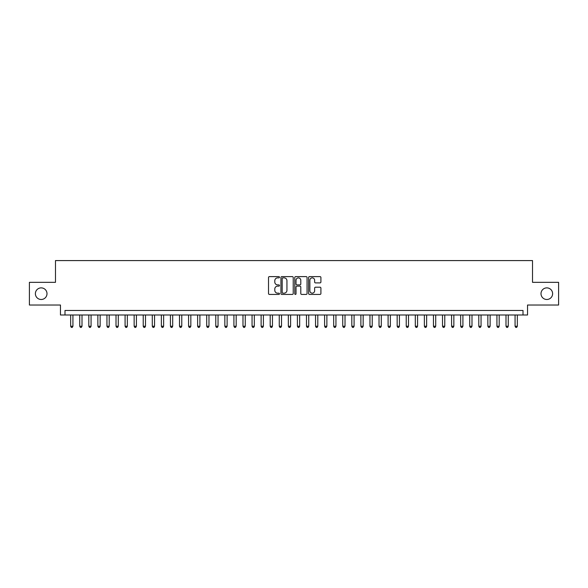 <?xml version="1.0" encoding="UTF-8"?>
<svg xmlns="http://www.w3.org/2000/svg" width="588" height="588" viewBox="0 0 588 588"><rect width="100%" height="100%" fill="white"/><g stroke="black" fill="none" stroke-linecap="round" stroke-linejoin="round"><path stroke-width="0.88" d="M279.491 277.242A0.625 0.625 0 0 0 278.866 276.617L269.407 276.617A0.889 0.889 0 0 0 268.518 277.507L268.518 293.53A0.889 0.889 0 0 0 269.407 294.419L278.866 294.419A0.625 0.625 0 0 0 279.491 293.802A0.625 0.625 0 0 0 278.866 293.177L277.639 293.177A2.852 2.852 0 0 1 274.794 290.325L274.794 288.995A2.852 2.852 0 0 1 277.639 286.143L278.866 286.143A0.625 0.625 0 0 0 279.491 285.518A0.625 0.625 0 0 0 278.866 284.893L277.639 284.893A2.852 2.852 0 0 1 274.794 282.049L274.794 280.711A2.852 2.852 0 0 1 277.639 277.867L278.866 277.867A0.625 0.625 0 0 0 279.491 277.242M541.004 293.684A5.806 5.806 0 0 0 546.811 299.49A5.806 5.806 0 0 0 552.617 293.684A5.806 5.806 0 0 0 546.811 287.877A5.806 5.806 0 0 0 541.004 293.684M35.383 293.684A5.806 5.806 0 0 0 41.189 299.49A5.806 5.806 0 0 0 46.996 293.684A5.806 5.806 0 0 0 41.189 287.877A5.806 5.806 0 0 0 35.383 293.684M320.019 282.894A0.889 0.889 0 0 0 320.908 282.005L320.908 277.507A0.889 0.889 0 0 0 320.019 276.617L309.509 276.617A0.889 0.889 0 0 0 308.619 277.507L308.619 293.53A0.889 0.889 0 0 0 309.509 294.419L320.019 294.419A0.889 0.889 0 0 0 320.908 293.53L320.908 288.105A0.889 0.889 0 0 0 320.019 287.209L315.521 287.209A0.889 0.889 0 0 0 314.631 288.105L314.631 290.795A2.381 2.381 0 0 1 312.25 293.177A2.381 2.381 0 0 1 309.869 290.795L309.869 280.248A2.381 2.381 0 0 1 312.25 277.867A2.381 2.381 0 0 1 314.631 280.248L314.631 282.005A0.889 0.889 0 0 0 315.521 282.894L320.019 282.894M523.004 314.999L527.539 314.999L527.539 305.018L558.6 305.018L558.6 282.343L532.522 282.343L532.522 260.58L55.478 260.58L55.478 282.343L29.4 282.343L29.4 305.018L60.461 305.018L60.461 314.999L523.004 314.999L523.004 310.464L64.996 310.464L64.996 314.999M293.221 277.507A0.889 0.889 0 0 0 292.332 276.617L281.828 276.617A0.889 0.889 0 0 0 280.939 277.507L280.939 293.53A0.889 0.889 0 0 0 281.828 294.419L292.332 294.419A0.889 0.889 0 0 0 293.221 293.53L293.221 277.507M295.668 276.617L306.172 276.617A0.889 0.889 0 0 1 307.061 277.507L307.061 293.53A0.889 0.889 0 0 1 306.172 294.419L301.681 294.419A0.889 0.889 0 0 1 300.791 293.53L300.791 287.032A0.889 0.889 0 0 0 299.895 286.143L296.918 286.143A0.889 0.889 0 0 0 296.029 287.032L296.029 293.802A0.625 0.625 0 0 1 295.404 294.419A0.625 0.625 0 0 1 294.779 293.802L294.779 277.507A0.889 0.889 0 0 1 295.668 276.617M282.806 277.867A0.625 0.625 0 0 0 282.181 278.484L282.181 292.552A0.625 0.625 0 0 0 282.806 293.177L284.1 293.177A2.852 2.852 0 0 0 286.944 290.325L286.944 280.711A2.852 2.852 0 0 0 284.1 277.867L282.806 277.867M300.791 280.292A2.381 2.381 0 0 0 298.41 277.911A2.381 2.381 0 0 0 296.029 280.292L296.029 284.004A0.889 0.889 0 0 0 296.918 284.893L299.895 284.893A0.889 0.889 0 0 0 300.791 284.004L300.791 280.292M70.663 314.999L70.663 326.244L72.934 326.244L72.934 314.999M72.934 326.244L72.251 327.42L71.346 327.42L70.663 326.244M79.733 314.999L79.733 326.244L82.004 326.244L82.004 314.999M82.004 326.244L81.32 327.42L80.416 327.42L79.733 326.244M88.803 314.999L88.803 326.244L91.074 326.244L91.074 314.999M91.074 326.244L90.39 327.42L89.486 327.42L88.803 326.244M97.873 314.999L97.873 326.244L100.144 326.244L100.144 314.999M100.144 326.244L99.46 327.42L98.556 327.42L97.873 326.244M106.942 314.999L106.942 326.244L109.214 326.244L109.214 314.999M109.214 326.244L108.53 327.42L107.626 327.42L106.942 326.244M116.012 314.999L116.012 326.244L118.284 326.244L118.284 314.999M118.284 326.244L117.6 327.42L116.696 327.42L116.012 326.244M125.082 314.999L125.082 326.244L127.346 326.244L127.346 314.999M127.346 326.244L126.67 327.42L125.766 327.42L125.082 326.244M134.152 314.999L134.152 326.244L136.416 326.244L136.416 314.999M136.416 326.244L135.74 327.42L134.828 327.42L134.152 326.244M143.222 314.999L143.222 326.244L145.486 326.244L145.486 314.999M145.486 326.244L144.81 327.42L143.898 327.42L143.222 326.244M152.292 314.999L152.292 326.244L154.556 326.244L154.556 314.999M154.556 326.244L153.88 327.42L152.968 327.42L152.292 326.244M161.362 314.999L161.362 326.244L163.626 326.244L163.626 314.999M163.626 326.244L162.95 327.42L162.038 327.42L161.362 326.244M170.432 314.999L170.432 326.244L172.696 326.244L172.696 314.999M172.696 326.244L172.019 327.42L171.108 327.42L170.432 326.244M179.502 314.999L179.502 326.244L181.766 326.244L181.766 314.999M181.766 326.244L181.089 327.42L180.178 327.42L179.502 326.244M188.572 314.999L188.572 326.244L190.835 326.244L190.835 314.999M190.835 326.244L190.152 327.42L189.248 327.42L188.572 326.244M197.634 314.999L197.634 326.244L199.905 326.244L199.905 314.999M199.905 326.244L199.222 327.42L198.318 327.42L197.634 326.244M206.704 314.999L206.704 326.244L208.975 326.244L208.975 314.999M208.975 326.244L208.292 327.42L207.388 327.42L206.704 326.244M215.774 314.999L215.774 326.244L218.045 326.244L218.045 314.999M218.045 326.244L217.362 327.42L216.458 327.42L215.774 326.244M224.844 314.999L224.844 326.244L227.115 326.244L227.115 314.999M227.115 326.244L226.431 327.42L225.527 327.42L224.844 326.244M233.914 314.999L233.914 326.244L236.185 326.244L236.185 314.999M236.185 326.244L235.501 327.42L234.597 327.42L233.914 326.244M242.984 314.999L242.984 326.244L245.255 326.244L245.255 314.999M245.255 326.244L244.571 327.42L243.667 327.42L242.984 326.244M252.054 314.999L252.054 326.244L254.325 326.244L254.325 314.999M254.325 326.244L253.641 327.42L252.737 327.42L252.054 326.244M261.123 314.999L261.123 326.244L263.387 326.244L263.387 314.999M263.387 326.244L262.711 327.42L261.807 327.42L261.123 326.244M270.193 314.999L270.193 326.244L272.457 326.244L272.457 314.999M272.457 326.244L271.781 327.42L270.87 327.42L270.193 326.244M279.263 314.999L279.263 326.244L281.527 326.244L281.527 314.999M281.527 326.244L280.851 327.42L279.939 327.42L279.263 326.244M288.333 314.999L288.333 326.244L290.597 326.244L290.597 314.999M290.597 326.244L289.921 327.42L289.009 327.42L288.333 326.244M297.403 314.999L297.403 326.244L299.667 326.244L299.667 314.999M299.667 326.244L298.991 327.42L298.079 327.42L297.403 326.244M306.473 314.999L306.473 326.244L308.737 326.244L308.737 314.999M308.737 326.244L308.061 327.42L307.149 327.42L306.473 326.244M315.543 314.999L315.543 326.244L317.807 326.244L317.807 314.999M317.807 326.244L317.13 327.42L316.219 327.42L315.543 326.244M324.613 314.999L324.613 326.244L326.877 326.244L326.877 314.999M326.877 326.244L326.193 327.42L325.289 327.42L324.613 326.244M333.675 314.999L333.675 326.244L335.946 326.244L335.946 314.999M335.946 326.244L335.263 327.42L334.359 327.42L333.675 326.244M342.745 314.999L342.745 326.244L345.016 326.244L345.016 314.999M345.016 326.244L344.333 327.42L343.429 327.42L342.745 326.244M351.815 314.999L351.815 326.244L354.086 326.244L354.086 314.999M354.086 326.244L353.403 327.42L352.499 327.42L351.815 326.244M360.885 314.999L360.885 326.244L363.156 326.244L363.156 314.999M363.156 326.244L362.473 327.42L361.569 327.42L360.885 326.244M369.955 314.999L369.955 326.244L372.226 326.244L372.226 314.999M372.226 326.244L371.543 327.42L370.638 327.42L369.955 326.244M379.025 314.999L379.025 326.244L381.296 326.244L381.296 314.999M381.296 326.244L380.612 327.42L379.708 327.42L379.025 326.244M388.095 314.999L388.095 326.244L390.366 326.244L390.366 314.999M390.366 326.244L389.682 327.42L388.778 327.42L388.095 326.244M397.165 314.999L397.165 326.244L399.428 326.244L399.428 314.999M399.428 326.244L398.752 327.42L397.848 327.42L397.165 326.244M406.235 314.999L406.235 326.244L408.498 326.244L408.498 314.999M408.498 326.244L407.822 327.42L406.911 327.42L406.235 326.244M415.304 314.999L415.304 326.244L417.568 326.244L417.568 314.999M417.568 326.244L416.892 327.42L415.981 327.42L415.304 326.244M424.374 314.999L424.374 326.244L426.638 326.244L426.638 314.999M426.638 326.244L425.962 327.42L425.05 327.42L424.374 326.244M433.444 314.999L433.444 326.244L435.708 326.244L435.708 314.999M435.708 326.244L435.032 327.42L434.12 327.42L433.444 326.244M442.514 314.999L442.514 326.244L444.778 326.244L444.778 314.999M444.778 326.244L444.102 327.42L443.19 327.42L442.514 326.244M451.584 314.999L451.584 326.244L453.848 326.244L453.848 314.999M453.848 326.244L453.172 327.42L452.26 327.42L451.584 326.244M460.654 314.999L460.654 326.244L462.918 326.244L462.918 314.999M462.918 326.244L462.234 327.42L461.33 327.42L460.654 326.244M469.716 314.999L469.716 326.244L471.988 326.244L471.988 314.999M471.988 326.244L471.304 327.42L470.4 327.42L469.716 326.244M478.786 314.999L478.786 326.244L481.058 326.244L481.058 314.999M481.058 326.244L480.374 327.42L479.47 327.42L478.786 326.244M487.856 314.999L487.856 326.244L490.127 326.244L490.127 314.999M490.127 326.244L489.444 327.42L488.54 327.42L487.856 326.244M496.926 314.999L496.926 326.244L499.197 326.244L499.197 314.999M499.197 326.244L498.514 327.42L497.61 327.42L496.926 326.244M505.996 314.999L505.996 326.244L508.267 326.244L508.267 314.999M508.267 326.244L507.584 327.42L506.68 327.42L505.996 326.244M515.066 314.999L515.066 326.244L517.337 326.244L517.337 314.999M517.337 326.244L516.654 327.42L515.75 327.42L515.066 326.244"/></g></svg>
